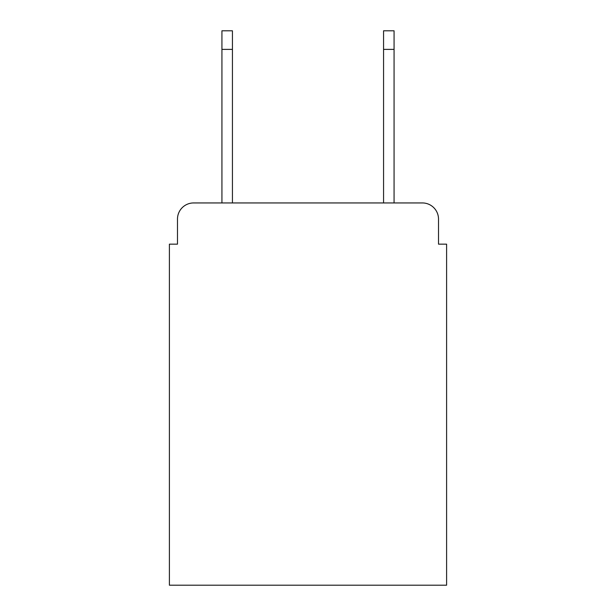 <?xml version="1.0" encoding="UTF-8"?>
<svg xmlns="http://www.w3.org/2000/svg" width="616" height="616" viewBox="0 0 616 616"><rect width="100%" height="100%" fill="white"/><g stroke="black" fill="none" stroke-linecap="round" stroke-linejoin="round"><path stroke-width="0.92" d="M177.485 219.104L177.485 244.152L177.485 219.104A16.162 16.162 0 0 1 193.647 202.941L221.929 202.941L221.929 30.8L232.44 30.8L232.44 202.941L383.56 202.941L383.56 30.8L394.071 30.8L394.071 202.941L422.353 202.941L193.647 202.941M438.515 244.152L438.515 219.104L438.515 244.152L446.6 244.152L446.6 585.2L169.4 585.2L169.4 244.152L177.485 244.152M438.515 219.104A16.162 16.162 0 0 0 422.353 202.941M221.929 49.388L232.44 49.388M394.071 49.388L383.56 49.388"/></g></svg>
